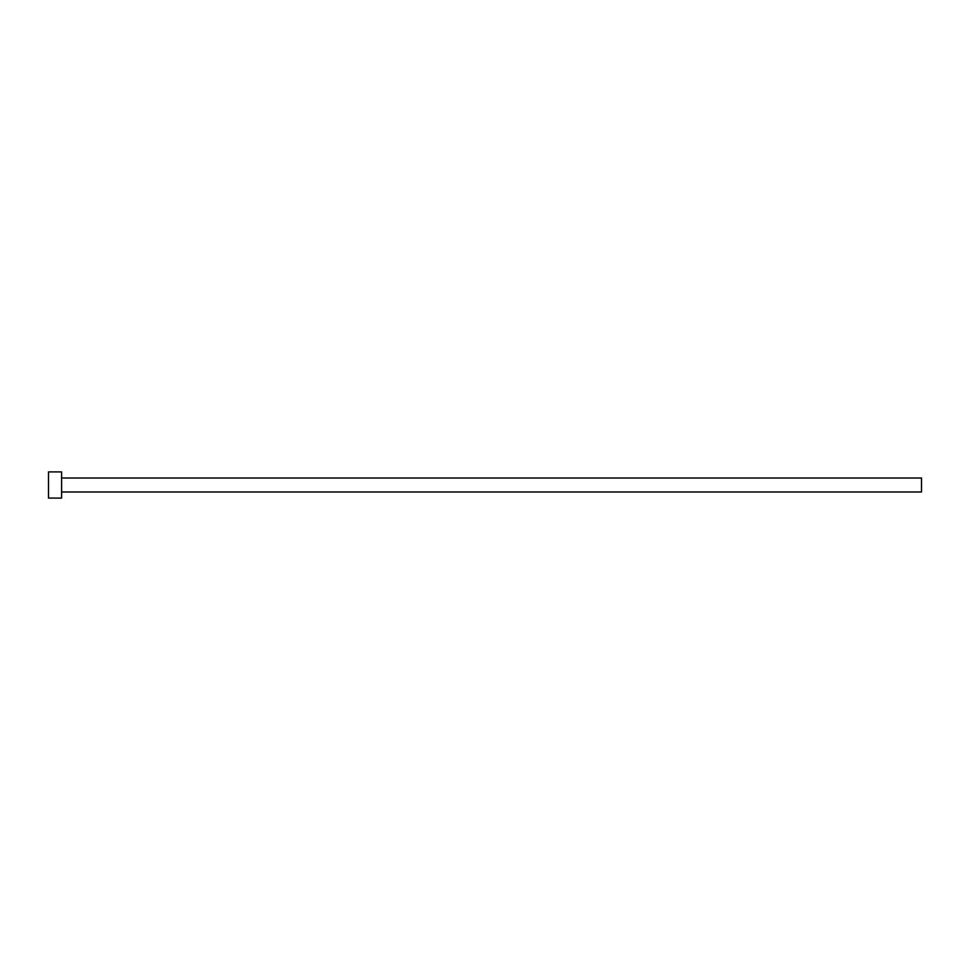 <?xml version="1.0" encoding="UTF-8"?>
<svg xmlns="http://www.w3.org/2000/svg" width="970" height="970" viewBox="0 0 970 970"><rect width="100%" height="100%" fill="white"/><g stroke="black" fill="none" stroke-linecap="round" stroke-linejoin="round"><path stroke-width="0.73" stroke-dasharray="4.85 3.64" d="M921.5 491.984L921.5 478.016M61.595 498.095L61.595 471.905M48.5 498.095L48.5 471.905M61.595 485L61.595 478.016L61.595 485"/><path stroke-width="1.45" d="M61.595 478.016L921.5 478.016L921.5 491.984L61.595 491.984M61.595 485L61.595 498.095L48.5 498.095L48.5 471.905L61.595 471.905L61.595 485"/></g></svg>
